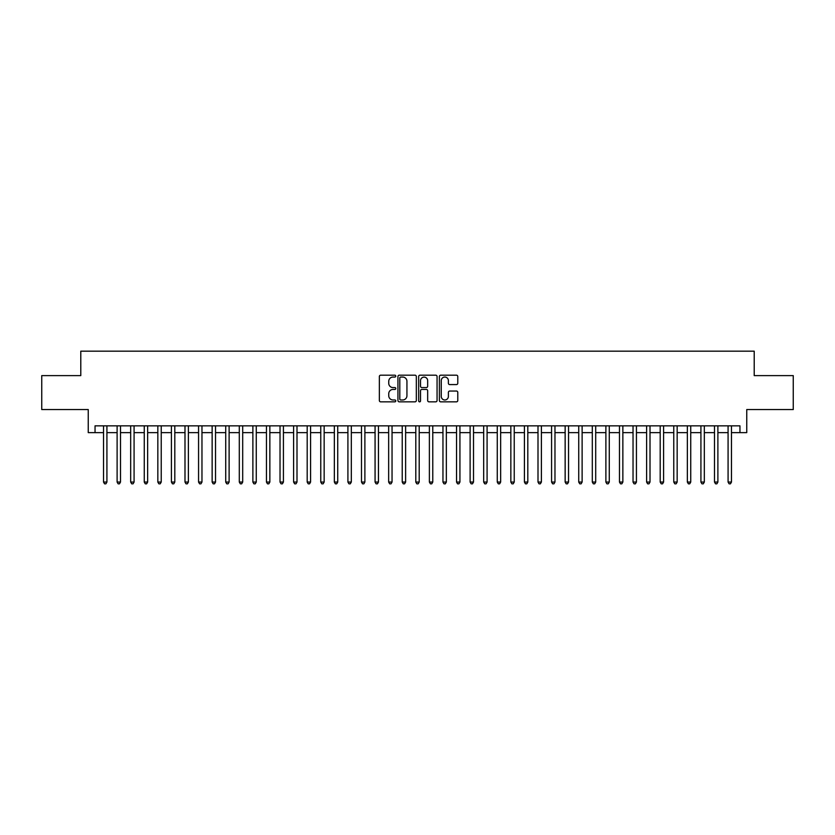<?xml version="1.0" encoding="UTF-8"?>
<svg xmlns="http://www.w3.org/2000/svg" width="835" height="835" viewBox="0 0 835 835"><rect width="100%" height="100%" fill="white"/><g stroke="black" fill="none" stroke-linecap="round" stroke-linejoin="round"><path stroke-width="1.25" d="M395.78 376.115A0.929 0.929 0 0 0 394.84 375.186L380.687 375.186A1.336 1.336 0 0 0 379.351 376.522L379.351 400.508A1.336 1.336 0 0 0 380.687 401.844L394.84 401.844A0.929 0.929 0 0 0 395.78 400.904A0.929 0.929 0 0 0 394.84 399.975L393.014 399.975A4.269 4.269 0 0 1 388.745 395.707L388.745 393.713A4.269 4.269 0 0 1 393.014 389.444L394.84 389.444A0.929 0.929 0 0 0 395.78 388.515A0.929 0.929 0 0 0 394.84 387.576L393.014 387.576A4.269 4.269 0 0 1 388.745 383.317L388.745 381.313A4.269 4.269 0 0 1 393.014 377.055L394.84 377.055A0.929 0.929 0 0 0 395.78 376.115M456.453 384.58A1.336 1.336 0 0 0 457.778 383.244L457.778 376.522A1.336 1.336 0 0 0 456.453 375.186L440.723 375.186A1.336 1.336 0 0 0 439.387 376.522L439.387 400.508A1.336 1.336 0 0 0 440.723 401.844L456.453 401.844A1.336 1.336 0 0 0 457.778 400.508L457.778 392.377A1.336 1.336 0 0 0 456.453 391.041L449.721 391.041A1.336 1.336 0 0 0 448.385 392.377L448.385 396.406A3.57 3.57 0 0 1 444.825 399.975A3.57 3.57 0 0 1 441.256 396.406L441.256 380.614A3.57 3.57 0 0 1 444.825 377.055A3.57 3.57 0 0 1 448.385 380.614L448.385 383.244A1.336 1.336 0 0 0 449.721 384.58L456.453 384.58M95.044 432.634L95.044 425.85L739.956 425.85L739.956 432.634L746.751 432.634L746.751 409.557L793.25 409.557L793.25 375.614L754.214 375.614L754.214 351.18L80.786 351.18L80.786 375.614L41.75 375.614L41.75 409.557L88.249 409.557L88.249 432.634L103.53 432.634M416.331 376.522A1.336 1.336 0 0 0 415.005 375.186L399.276 375.186A1.336 1.336 0 0 0 397.94 376.522L397.94 400.508A1.336 1.336 0 0 0 399.276 401.844L415.005 401.844A1.336 1.336 0 0 0 416.331 400.508L416.331 376.522M419.995 375.186L435.724 375.186A1.336 1.336 0 0 1 437.06 376.522L437.06 400.508A1.336 1.336 0 0 1 435.724 401.844L428.992 401.844A1.336 1.336 0 0 1 427.666 400.508L427.666 390.78A1.336 1.336 0 0 0 426.33 389.444L421.863 389.444A1.336 1.336 0 0 0 420.527 390.78L420.527 400.904A0.929 0.929 0 0 1 419.598 401.844A0.929 0.929 0 0 1 418.669 400.904L418.669 376.522A1.336 1.336 0 0 1 419.995 375.186M106.922 432.634L117.109 432.634M120.501 432.634L130.678 432.634M134.08 432.634L144.257 432.634M147.649 432.634L157.836 432.634M161.228 432.634L171.415 432.634M174.807 432.634L184.994 432.634M188.386 432.634L198.563 432.634M201.966 432.634L212.142 432.634M215.534 432.634L225.721 432.634M229.114 432.634L239.301 432.634M242.693 432.634L252.88 432.634M256.272 432.634L266.448 432.634M269.851 432.634L280.028 432.634M283.42 432.634L293.607 432.634M296.999 432.634L307.186 432.634M310.578 432.634L320.765 432.634M324.157 432.634L334.344 432.634M337.737 432.634L347.913 432.634M351.316 432.634L361.492 432.634M364.885 432.634L375.072 432.634M378.464 432.634L388.651 432.634M392.043 432.634L402.23 432.634M405.622 432.634L415.799 432.634M419.201 432.634L429.378 432.634M432.77 432.634L442.957 432.634M446.349 432.634L456.536 432.634M459.928 432.634L470.115 432.634M473.508 432.634L483.684 432.634M487.087 432.634L497.263 432.634M500.656 432.634L510.843 432.634M514.235 432.634L524.422 432.634M527.814 432.634L538.001 432.634M541.393 432.634L551.58 432.634M554.972 432.634L565.149 432.634M568.552 432.634L578.728 432.634M582.12 432.634L592.307 432.634M595.699 432.634L605.886 432.634M609.279 432.634L619.466 432.634M622.858 432.634L633.034 432.634M636.437 432.634L646.614 432.634M650.006 432.634L660.193 432.634M663.585 432.634L673.772 432.634M677.164 432.634L687.351 432.634M690.743 432.634L700.92 432.634M704.322 432.634L714.499 432.634M717.891 432.634L728.078 432.634M731.47 432.634L739.956 432.634M400.737 377.055A0.929 0.929 0 0 0 399.808 377.984L399.808 399.036A0.929 0.929 0 0 0 400.737 399.975L402.679 399.975A4.269 4.269 0 0 0 406.937 395.707L406.937 381.313A4.269 4.269 0 0 0 402.679 377.055L400.737 377.055M427.666 380.687A3.57 3.57 0 0 0 424.096 377.117A3.57 3.57 0 0 0 420.527 380.687L420.527 386.25A1.336 1.336 0 0 0 421.863 387.576L426.33 387.576A1.336 1.336 0 0 0 427.666 386.25L427.666 380.687M106.922 425.85L106.922 482.056L103.53 482.056L103.53 425.85M106.922 482.056L105.899 483.82L104.542 483.82L103.53 482.056M120.501 425.85L120.501 482.056L117.109 482.056L117.109 425.85M120.501 482.056L119.478 483.82L118.121 483.82L117.109 482.056M134.08 425.85L134.08 482.056L130.678 482.056L130.678 425.85M134.08 482.056L133.057 483.82L131.7 483.82L130.678 482.056M147.649 425.85L147.649 482.056L144.257 482.056L144.257 425.85M147.649 482.056L146.636 483.82L145.28 483.82L144.257 482.056M161.228 425.85L161.228 482.056L157.836 482.056L157.836 425.85M161.228 482.056L160.216 483.82L158.859 483.82L157.836 482.056M174.807 425.85L174.807 482.056L171.415 482.056L171.415 425.85M174.807 482.056L173.784 483.82L172.427 483.82L171.415 482.056M188.386 425.85L188.386 482.056L184.994 482.056L184.994 425.85M188.386 482.056L187.364 483.82L186.007 483.82L184.994 482.056M201.966 425.85L201.966 482.056L198.563 482.056L198.563 425.85M201.966 482.056L200.943 483.82L199.586 483.82L198.563 482.056M215.534 425.85L215.534 482.056L212.142 482.056L212.142 425.85M215.534 482.056L214.522 483.82L213.165 483.82L212.142 482.056M229.114 425.85L229.114 482.056L225.721 482.056L225.721 425.85M229.114 482.056L228.101 483.82L226.744 483.82L225.721 482.056M242.693 425.85L242.693 482.056L239.301 482.056L239.301 425.85M242.693 482.056L241.67 483.82L240.313 483.82L239.301 482.056M256.272 425.85L256.272 482.056L252.88 482.056L252.88 425.85M256.272 482.056L255.249 483.82L253.892 483.82L252.88 482.056M269.851 425.85L269.851 482.056L266.448 482.056L266.448 425.85M269.851 482.056L268.828 483.82L267.471 483.82L266.448 482.056M283.42 425.85L283.42 482.056L280.028 482.056L280.028 425.85M283.42 482.056L282.407 483.82L281.051 483.82L280.028 482.056M296.999 425.85L296.999 482.056L293.607 482.056L293.607 425.85M296.999 482.056L295.987 483.82L294.63 483.82L293.607 482.056M310.578 425.85L310.578 482.056L307.186 482.056L307.186 425.85M310.578 482.056L309.566 483.82L308.198 483.82L307.186 482.056M324.157 425.85L324.157 482.056L320.765 482.056L320.765 425.85M324.157 482.056L323.135 483.82L321.778 483.82L320.765 482.056M337.737 425.85L337.737 482.056L334.344 482.056L334.344 425.85M337.737 482.056L336.714 483.82L335.357 483.82L334.344 482.056M351.316 425.85L351.316 482.056L347.913 482.056L347.913 425.85M351.316 482.056L350.293 483.82L348.936 483.82L347.913 482.056M364.885 425.85L364.885 482.056L361.492 482.056L361.492 425.85M364.885 482.056L363.872 483.82L362.515 483.82L361.492 482.056M378.464 425.85L378.464 482.056L375.072 482.056L375.072 425.85M378.464 482.056L377.451 483.82L376.094 483.82L375.072 482.056M392.043 425.85L392.043 482.056L388.651 482.056L388.651 425.85M392.043 482.056L391.02 483.82L389.663 483.82L388.651 482.056M405.622 425.85L405.622 482.056L402.23 482.056L402.23 425.85M405.622 482.056L404.599 483.82L403.242 483.82L402.23 482.056M419.201 425.85L419.201 482.056L415.799 482.056L415.799 425.85M419.201 482.056L418.178 483.82L416.822 483.82L415.799 482.056M432.77 425.85L432.77 482.056L429.378 482.056L429.378 425.85M432.77 482.056L431.758 483.82L430.401 483.82L429.378 482.056M446.349 425.85L446.349 482.056L442.957 482.056L442.957 425.85M446.349 482.056L445.337 483.82L443.98 483.82L442.957 482.056M459.928 425.85L459.928 482.056L456.536 482.056L456.536 425.85M459.928 482.056L458.906 483.82L457.549 483.82L456.536 482.056M473.508 425.85L473.508 482.056L470.115 482.056L470.115 425.85M473.508 482.056L472.485 483.82L471.128 483.82L470.115 482.056M487.087 425.85L487.087 482.056L483.684 482.056L483.684 425.85M487.087 482.056L486.064 483.82L484.707 483.82L483.684 482.056M500.656 425.85L500.656 482.056L497.263 482.056L497.263 425.85M500.656 482.056L499.643 483.82L498.286 483.82L497.263 482.056M514.235 425.85L514.235 482.056L510.843 482.056L510.843 425.85M514.235 482.056L513.222 483.82L511.865 483.82L510.843 482.056M527.814 425.85L527.814 482.056L524.422 482.056L524.422 425.85M527.814 482.056L526.802 483.82L525.434 483.82L524.422 482.056M541.393 425.85L541.393 482.056L538.001 482.056L538.001 425.85M541.393 482.056L540.37 483.82L539.013 483.82L538.001 482.056M554.972 425.85L554.972 482.056L551.58 482.056L551.58 425.85M554.972 482.056L553.949 483.82L552.593 483.82L551.58 482.056M568.552 425.85L568.552 482.056L565.149 482.056L565.149 425.85M568.552 482.056L567.529 483.82L566.172 483.82L565.149 482.056M582.12 425.85L582.12 482.056L578.728 482.056L578.728 425.85M582.12 482.056L581.108 483.82L579.751 483.82L578.728 482.056M595.699 425.85L595.699 482.056L592.307 482.056L592.307 425.85M595.699 482.056L594.687 483.82L593.33 483.82L592.307 482.056M609.279 425.85L609.279 482.056L605.886 482.056L605.886 425.85M609.279 482.056L608.256 483.82L606.899 483.82L605.886 482.056M622.858 425.85L622.858 482.056L619.466 482.056L619.466 425.85M622.858 482.056L621.835 483.82L620.478 483.82L619.466 482.056M636.437 425.85L636.437 482.056L633.034 482.056L633.034 425.85M636.437 482.056L635.414 483.82L634.057 483.82L633.034 482.056M650.006 425.85L650.006 482.056L646.614 482.056L646.614 425.85M650.006 482.056L648.993 483.82L647.636 483.82L646.614 482.056M663.585 425.85L663.585 482.056L660.193 482.056L660.193 425.85M663.585 482.056L662.572 483.82L661.216 483.82L660.193 482.056M677.164 425.85L677.164 482.056L673.772 482.056L673.772 425.85M677.164 482.056L676.141 483.82L674.784 483.82L673.772 482.056M690.743 425.85L690.743 482.056L687.351 482.056L687.351 425.85M690.743 482.056L689.72 483.82L688.364 483.82L687.351 482.056M704.322 425.85L704.322 482.056L700.92 482.056L700.92 425.85M704.322 482.056L703.3 483.82L701.943 483.82L700.92 482.056M717.891 425.85L717.891 482.056L714.499 482.056L714.499 425.85M717.891 482.056L716.879 483.82L715.522 483.82L714.499 482.056M731.47 425.85L731.47 482.056L728.078 482.056L728.078 425.85M731.47 482.056L730.458 483.82L729.101 483.82L728.078 482.056"/></g></svg>
